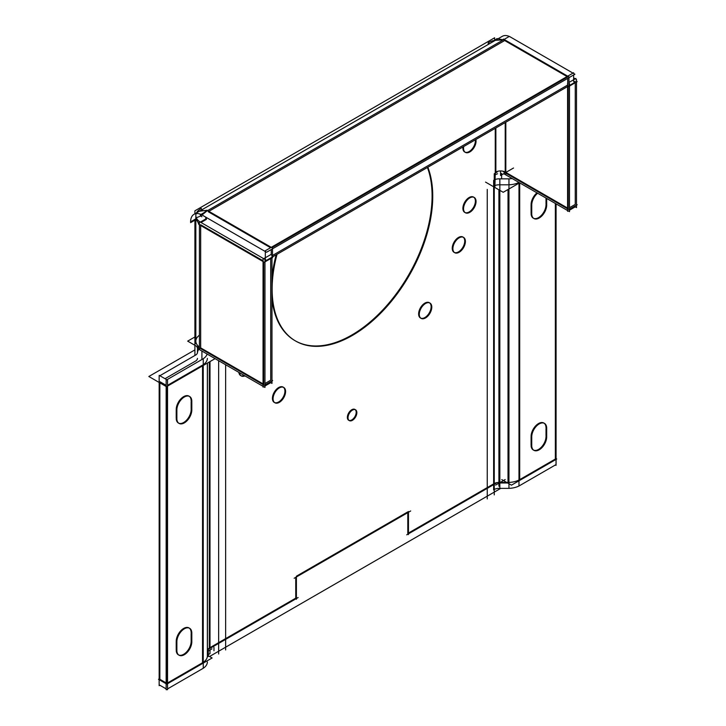 <?xml version="1.0" encoding="UTF-8"?>
<svg xmlns="http://www.w3.org/2000/svg" width="726" height="726" viewBox="0 0 726 726"><rect width="100%" height="100%" fill="white"/><g stroke="black" fill="none" stroke-linecap="round" stroke-linejoin="round"><path stroke-width="1.09" d="M355.205 409.655A6.244 3.603 -60 0 1 356.185 412.286A6.244 3.603 -60 0 1 353.68 418.33A6.244 3.603 -60 0 1 349.006 420.399M348.652 420.236A6.244 3.603 -60 0 1 347.364 417.377A6.244 3.603 -60 0 1 350.086 411.097A6.244 3.603 -60 0 1 354.896 409.428M494.252 483.543A6.607 3.812 180 0 1 498.916 482.427A6.607 3.812 180 0 0 494.252 483.543L494.252 187.117L494.252 483.543A6.607 3.812 180 0 1 498.916 482.427L498.916 189.813L498.916 482.427M508.018 482.427L508.018 189.522L508.018 482.427L499.851 482.427M510.895 178.705A6.607 3.812 0 0 0 511.884 178.369A6.607 3.812 0 0 1 510.895 178.705A6.607 3.812 0 0 0 511.884 178.369M494.252 185.92L494.252 173.75L494.252 185.92L494.252 173.75L497.192 172.044M408.466 533.065L493.635 483.897M494.905 187.072L495.259 172.398M210.005 647.646L295.745 598.151L210.005 647.646L295.745 598.151L295.745 577.342M296.408 599.295L296.408 576.199L407.803 511.884M429.61 302.896A8.839 5.1 -60 0 1 431.126 306.726A8.839 5.1 -60 0 1 427.478 315.393A8.839 5.1 -60 0 1 420.799 318.16M420.454 317.997A8.839 5.1 -60 0 1 418.63 313.95A8.839 5.1 -60 0 1 422.487 305.047A8.839 5.1 -60 0 1 429.293 302.678M463.224 237.23A8.839 5.1 -60 0 1 464.74 241.059A8.839 5.1 -60 0 1 461.101 249.726A8.839 5.1 -60 0 1 454.412 252.494M454.068 252.33A8.839 5.1 -60 0 1 452.244 248.283A8.839 5.1 -60 0 1 456.1 239.38A8.839 5.1 -60 0 1 462.907 237.021M473.878 197.291A8.839 5.1 -60 0 1 475.394 201.12A8.839 5.1 -60 0 1 471.746 209.787A8.839 5.1 -60 0 1 465.067 212.555M464.722 212.382A8.839 5.1 -60 0 1 462.889 208.344A8.839 5.1 -60 0 1 466.754 199.441A8.839 5.1 -60 0 1 473.561 197.073M464.722 151.997A8.839 5.1 -60 0 1 462.889 147.95A8.839 5.1 -60 0 0 469.141 151.562A8.839 5.1 -60 0 0 475.394 140.735A8.839 5.1 -60 0 0 475.339 139.809A8.839 5.1 -60 0 1 475.394 140.735A8.839 5.1 -60 0 0 475.339 139.809A8.839 5.1 -60 0 1 475.394 140.735A8.839 5.1 -60 0 1 471.746 149.402A8.839 5.1 -60 0 1 465.067 152.17M462.889 147.95A8.839 5.1 -60 0 1 462.943 146.961A8.839 5.1 -60 0 0 462.889 147.95A8.839 5.1 -60 0 1 462.943 146.961A8.839 5.1 -60 0 0 462.889 147.95A8.839 5.1 -60 0 0 469.141 151.562A8.839 5.1 -60 0 0 475.394 140.735A8.839 5.1 -60 0 1 469.141 151.562A8.839 5.1 -60 0 1 462.889 147.95M294.983 340.657A113.583 65.576 -60 0 1 271.978 298.84A113.583 65.576 -60 0 0 356.321 332.263A113.583 65.576 -60 0 0 432.088 195.929A113.583 65.576 -60 0 0 427.423 167.479A113.583 65.576 -60 0 1 432.088 195.929A113.583 65.576 -60 0 0 427.423 167.479A113.583 65.576 -60 0 1 432.088 195.929A113.583 65.576 -60 0 1 382.729 310.002A113.583 65.576 -60 0 1 295.319 340.848M271.978 277.895A113.583 65.576 -60 0 1 276.125 254.826A113.583 65.576 -60 0 0 271.978 277.895A113.583 65.576 -60 0 1 276.125 254.826A113.583 65.576 -60 0 0 271.978 277.895M283.412 387.303A8.839 5.1 -60 0 1 284.928 391.142A8.839 5.1 -60 0 1 281.28 399.799A8.839 5.1 -60 0 1 274.6 402.567M274.256 402.404A8.839 5.1 -60 0 1 272.422 398.356A8.839 5.1 -60 0 1 276.279 389.463A8.839 5.1 -60 0 1 283.095 387.094M240.642 375.551A8.839 5.1 -60 0 1 238.854 372.374A8.839 5.1 -60 0 0 244.281 375.505A8.839 5.1 -60 0 1 240.978 375.723M207.436 650.215A6.607 3.812 180 0 1 209.297 648.055A6.607 3.812 180 0 0 207.436 650.215A6.607 3.812 180 0 1 209.297 648.055L209.297 361.984M197.49 352.591A16.507 9.529 180 0 1 198.96 349.161A16.507 9.529 180 0 0 197.49 352.591A16.507 9.529 180 0 1 198.96 349.161M165.02 378.7L195.53 361.085A6.607 3.812 0 0 0 197.463 358.39A6.607 3.812 0 0 1 195.53 361.085A6.607 3.812 0 0 0 197.463 358.39M207.364 358.39A16.507 9.529 180 0 1 203.244 364.688A16.507 9.529 180 0 0 207.364 358.39A16.507 9.529 180 0 1 203.244 364.688M203.244 662.312A16.507 9.529 180 0 0 207.364 656.005L207.364 363.1L207.364 656.005A16.507 9.529 180 0 1 203.244 662.312A16.507 9.529 180 0 0 207.364 656.005L207.364 363.1M159.865 382.865L159.865 679.291L166.154 682.921L159.865 679.291L159.865 382.865L159.865 679.291L166.154 682.921M202.536 365.895L202.536 662.747L202.536 365.895L202.536 662.747L167.534 682.957M191.147 641.367A10.563 6.098 -60 0 1 186.537 652.002A10.563 6.098 -60 0 1 178.396 654.834A10.563 6.098 -60 0 1 176.246 650.777A10.563 6.098 -60 0 0 184.023 654.099A10.563 6.098 -60 0 0 191.147 641.367A10.563 6.098 -60 0 1 184.023 654.099A10.563 6.098 -60 0 1 176.246 650.777A10.563 6.098 -60 0 0 184.023 654.099A10.563 6.098 -60 0 0 191.147 641.367M176.209 649.997L176.209 641.367M189.286 628.117A10.563 6.098 -60 0 1 191.147 632.736A10.563 6.098 -60 0 0 183.996 628.253A10.563 6.098 -60 0 0 176.236 640.622A10.563 6.098 -60 0 1 181.119 630.431A10.563 6.098 -60 0 1 188.96 627.908M191.147 409.573A10.563 6.098 -60 0 1 186.537 420.2A10.563 6.098 -60 0 1 178.396 423.031A10.563 6.098 -60 0 1 176.246 418.975A10.563 6.098 -60 0 0 184.023 422.296A10.563 6.098 -60 0 0 191.147 409.573A10.563 6.098 -60 0 1 184.023 422.296A10.563 6.098 -60 0 1 176.246 418.975A10.563 6.098 -60 0 0 184.023 422.296A10.563 6.098 -60 0 0 191.147 409.573M176.209 418.194L176.209 409.573M189.286 396.314A10.563 6.098 -60 0 1 191.147 400.943A10.563 6.098 -60 0 0 183.996 396.45A10.563 6.098 -60 0 0 176.236 408.82A10.563 6.098 -60 0 1 181.119 398.628A10.563 6.098 -60 0 1 188.96 396.106M195.839 221.63L195.839 341.129A16.507 9.529 0 0 0 199.414 347.046A16.507 9.529 0 0 1 199.414 335.203A16.507 9.529 0 0 0 199.414 347.046A16.507 9.529 0 0 1 199.414 335.203M263.048 383.882L200.675 347.863L263.048 383.882L200.675 347.863L200.675 225.514M264.972 383.528L270.716 380.215L270.716 258.556L270.716 380.215L264.972 383.528L270.716 380.215L270.716 258.556M199.414 223.953L195.839 219.161L199.414 223.953M201.919 216.775L200.675 216.058L196.292 217.764L200.675 216.058L201.919 216.775L200.675 216.058L200.013 214.079M200.957 210.313L206.892 211.012L200.675 216.058L206.892 211.012L200.675 216.058L196.292 217.764M503.327 39.866L495.377 40.329M495.867 172.044A6.607 3.812 180 0 1 505.205 172.044L505.205 122.567L505.205 172.044A6.607 3.812 180 0 0 495.867 172.044L495.867 127.957L495.867 172.044A6.607 3.812 180 0 1 505.205 172.044M505.822 172.398L567.578 208.063M569.502 207.709L575.246 204.396L569.502 207.709L575.246 204.396L575.246 82.737M567.714 78.39L567.714 85.024L567.714 78.39L567.714 85.024L272.504 255.461M505.378 40.946L567.051 76.557M518.981 480.022A16.507 9.529 180 0 1 508.953 482.409A16.507 9.529 180 0 0 518.981 480.022A16.507 9.529 180 0 1 508.953 482.409M519.698 479.632L555.354 459.05L519.698 479.632L519.698 182.87L519.698 479.632L555.354 459.05L555.354 203.461M546.016 436.489A10.563 6.098 -60 0 1 541.405 447.116A10.563 6.098 -60 0 1 533.265 449.948A10.563 6.098 -60 0 1 531.105 445.9A10.563 6.098 -60 0 0 538.892 449.222A10.563 6.098 -60 0 0 546.016 436.489A10.563 6.098 -60 0 1 538.892 449.222A10.563 6.098 -60 0 1 531.105 445.9A10.563 6.098 -60 0 0 538.892 449.222A10.563 6.098 -60 0 0 546.016 436.489M531.078 445.111L531.078 436.489M544.146 423.231A10.563 6.098 -60 0 1 546.016 427.859A10.563 6.098 -60 0 0 538.864 423.367A10.563 6.098 -60 0 0 531.105 435.736A10.563 6.098 -60 0 1 535.988 425.554A10.563 6.098 -60 0 1 543.828 423.022M546.016 204.687A10.563 6.098 -60 0 1 541.405 215.323A10.563 6.098 -60 0 1 533.265 218.154A10.563 6.098 -60 0 1 531.105 214.097A10.563 6.098 -60 0 0 538.892 217.419A10.563 6.098 -60 0 0 546.016 204.687A10.563 6.098 -60 0 1 538.892 217.419A10.563 6.098 -60 0 1 531.105 214.097A10.563 6.098 -60 0 0 538.892 217.419A10.563 6.098 -60 0 0 546.016 204.687M531.078 213.317L531.078 204.687M531.105 203.942A10.563 6.098 -60 0 1 536.977 192.853A10.563 6.098 -60 0 0 531.105 203.942A10.563 6.098 -60 0 1 536.977 192.853A10.563 6.098 -60 0 0 531.105 203.942M348.072 416.969A6.244 3.603 120 0 0 349.315 420.617A6.244 3.603 120 0 0 354.424 418.612A6.244 3.603 120 0 0 356.802 411.932M356.802 413.457A6.244 3.603 120 0 0 355.558 409.809A6.244 3.603 120 0 0 350.449 411.814A6.244 3.603 120 0 0 348.072 418.494M194.913 355.441L194.913 220.169M194.913 213.798L194.913 210.803L494.633 37.77L494.633 39.685M505.196 479.568L495.613 485.095M493.635 489.905L493.635 180.375A6.607 3.812 180 0 1 499.851 178.895L499.851 488.417A6.607 3.812 180 0 0 493.635 489.905M497.982 488.38L508.953 488.38L508.953 178.85L497.982 178.85M519.616 182.825L503.209 192.29L485.549 182.099M201.919 359.515L201.919 351.048M209.542 656.495L500.731 488.38M501.63 178.85L501.63 173.441M408.466 534.599L408.466 511.503M406.741 534.826L496.638 482.926M410.707 510.968L294.166 578.259M208.235 649.434L298.132 597.534M207.364 651.512L211.992 648.844M194.913 349.896L148.83 376.495L166.499 386.695L215.077 358.644M207.364 662.502L207.364 661.958A16.507 9.529 180 0 1 201.855 669.073M207.436 655.279L207.436 363.064M208.298 654.743A6.607 3.812 180 0 1 210.005 653.654L210.005 649.988M210.005 647.701L210.005 361.575M208.298 650.215L208.298 656.549M197.463 347.709L197.463 352.972M197.399 351.892A6.607 3.812 180 0 1 197.463 352.437A6.607 3.812 180 0 1 194.822 355.486M196.238 354.715L159.157 376.132L159.157 685.653L159.865 685.244L166.154 688.874M159.203 376.104L159.203 375.342L167.534 380.143L167.534 689.673L166.154 689.7L166.154 380.179L203.244 358.762L203.244 662.339M203.244 663.101L203.244 668.283L167.534 688.91M201.855 359.57L201.855 359.542A16.507 9.529 180 0 0 207.128 354.052M207.364 655.242L212.11 657.983L202.536 663.51M159.157 678.937L158.495 679.318L166.817 684.128L203.906 662.72M176.899 642.492A10.563 6.098 -60 0 1 181.182 631.448A10.563 6.098 -60 0 1 189.622 628.289A10.563 6.098 -60 0 1 191.782 633.898M191.809 642.51L191.809 632.355M191.782 641.004A10.563 6.098 -60 0 1 187.499 652.057A10.563 6.098 -60 0 1 179.059 655.215A10.563 6.098 -60 0 1 176.899 649.598M176.872 640.985L176.872 651.14M176.899 410.698A10.563 6.098 -60 0 1 181.182 399.645A10.563 6.098 -60 0 1 189.622 396.487A10.563 6.098 -60 0 1 191.782 402.104M191.809 410.716L191.809 400.561M191.782 409.201A10.563 6.098 -60 0 1 187.499 420.254A10.563 6.098 -60 0 1 179.059 423.412A10.563 6.098 -60 0 1 176.899 417.795M176.872 409.183L176.872 419.338M194.913 336.955L187.68 341.129L200.675 348.634M271.978 380.179L272.64 380.56L264.309 385.37L198.752 347.518M263.048 386.341L199.414 349.605L199.414 347.899M199.414 347.137L199.414 224.788M199.414 224.025L199.414 221.566L264.972 259.409L264.972 387.448L263.71 386.722L263.048 387.103L263.048 259.064L271.379 254.254M272.64 257.449L264.309 262.258L198.752 224.407M264.972 385.996L270.716 382.675L271.978 383.41L271.978 255.37M198.806 224.379L195.839 217.246M201.356 222.682L201.356 222.664A16.507 9.529 180 0 1 195.839 215.549A16.507 9.529 180 0 1 201.356 208.444L201.356 209.17M199.414 349.515A16.507 9.529 180 0 1 196.474 346.202M199.287 211.275L206.946 210.277M202.944 215.531L202.962 215.522A16.507 9.529 -120 0 0 194.024 214.315A16.507 9.529 -120 0 0 190.62 222.646L195.049 220.087M511.267 37.525A16.507 9.529 -120 0 0 502.356 36.3L194.024 214.315M491.457 42.589L497.001 38.605L505.423 40.239M497.573 173.795A6.607 3.812 180 0 0 495.259 174.921L495.259 128.311M503.499 173.795A6.607 3.812 180 0 1 505.822 174.921L505.822 122.213M505.822 174.866L567.578 210.522M567.578 83.245L567.578 211.284L568.24 210.903L569.502 211.629L569.502 83.59M568.975 82.437L575.909 78.435L575.909 79.207M573.64 77.9L576.508 79.551L576.508 207.591L575.246 206.856L569.502 210.177M576.508 81.248L577.17 81.63L568.839 86.439M576.508 204.36L577.17 204.741L568.839 209.551L503.281 171.699M513.536 168.005L500.541 175.511M488.226 44.458L488.226 42.816A16.507 9.529 180 0 1 493.417 40.565M266.578 260.335L574.901 82.328M201.02 222.483L206.42 219.37M265.317 260.371L265.317 250.76L573.64 72.745L573.64 73.507L574.901 74.243L266.578 252.249L201.02 214.406L206.946 210.976M573.64 74.969L573.64 81.602M206.946 210.213L272.504 248.065L272.504 257.676M572.986 73.126L509.343 36.391L504.08 39.431M207.609 210.594L503.417 39.812M503.417 39.05L568.975 76.902L568.975 86.512L568.313 86.131M431.752 307.897A8.839 5.1 120 0 0 429.955 303.069A8.839 5.1 120 0 0 422.841 305.764A8.839 5.1 120 0 0 419.319 315.075M419.319 313.55A8.839 5.1 120 0 0 421.116 318.378A8.839 5.1 120 0 0 428.231 315.674A8.839 5.1 120 0 0 431.752 306.372M465.366 242.23A8.839 5.1 120 0 0 463.569 237.402A8.839 5.1 120 0 0 456.454 240.097A8.839 5.1 120 0 0 452.933 249.408M452.933 247.884A8.839 5.1 120 0 0 454.73 252.712A8.839 5.1 120 0 0 461.845 250.007A8.839 5.1 120 0 0 465.366 240.705M476.02 202.291A8.839 5.1 120 0 0 474.223 197.454A8.839 5.1 120 0 0 467.108 200.158A8.839 5.1 120 0 0 463.587 209.46M463.587 207.935A8.839 5.1 120 0 0 465.384 212.763A8.839 5.1 120 0 0 472.499 210.068A8.839 5.1 120 0 0 476.02 200.766M476.02 141.897A8.839 5.1 120 0 0 475.875 139.501M463.732 146.507A8.839 5.1 120 0 0 463.587 149.075M463.587 147.55A8.839 5.1 120 0 0 465.384 152.378A8.839 5.1 120 0 0 472.499 149.683A8.839 5.1 120 0 0 476.02 140.372M272.286 294.783A113.583 65.576 -60 0 1 277.033 254.3M427.841 167.234A113.583 65.576 -60 0 1 432.587 202.227M432.587 190.584A113.583 65.576 -60 0 1 385.488 308.123A113.583 65.576 -60 0 1 295.645 341.038A113.583 65.576 -60 0 1 272.286 283.131M285.554 392.303A8.839 5.1 120 0 0 283.757 387.475A8.839 5.1 120 0 0 276.642 390.171A8.839 5.1 120 0 0 273.121 399.481M273.121 397.957A8.839 5.1 120 0 0 274.918 402.785A8.839 5.1 120 0 0 282.033 400.09A8.839 5.1 120 0 0 285.554 390.779M239.516 372.756A8.839 5.1 120 0 0 241.304 375.932A8.839 5.1 120 0 0 244.943 375.886M497.982 482.962L508.953 482.962M521.014 479.632L511.44 485.168L501.748 479.568M520.333 485.195A16.507 9.529 180 0 1 507.084 488.362M507.084 178.85L507.084 178.841A16.507 9.529 180 0 0 512.193 178.542M556.016 464.613L518.981 486.003L518.981 182.462M556.071 464.586L556.071 459.395M519.644 480.43L556.733 459.014L556.071 458.632L556.071 203.87M555.354 464.994L556.016 465.384L556.016 203.843M546.651 436.126A10.563 6.098 -60 0 1 542.367 447.171A10.563 6.098 -60 0 1 533.928 450.329A10.563 6.098 -60 0 1 531.768 444.711M531.741 446.263L531.741 436.108M531.768 437.615A10.563 6.098 -60 0 1 536.042 426.561A10.563 6.098 -60 0 1 544.491 423.403A10.563 6.098 -60 0 1 546.651 429.021M546.678 427.478L546.678 437.633M546.651 204.324A10.563 6.098 -60 0 1 542.367 215.377A10.563 6.098 -60 0 1 533.928 218.535A10.563 6.098 -60 0 1 531.768 212.918M531.741 214.46L531.741 204.305M531.768 205.812A10.563 6.098 -60 0 1 537.639 193.234M546.678 198.452L546.678 205.83M518.927 182.435A16.507 9.529 180 0 1 508.953 184.794A16.507 9.529 180 0 0 518.927 182.435M508.018 184.803L499.851 184.803L508.018 184.803M498.916 184.803A6.607 3.812 0 0 0 494.905 185.593A6.607 3.812 0 0 1 498.916 184.803M347.364 417.377A6.244 3.603 -60 0 1 351.774 409.736A6.244 3.603 -60 0 1 356.185 412.286A6.244 3.603 -60 0 1 351.774 419.927A6.244 3.603 -60 0 1 347.364 417.377A6.244 3.603 -60 0 1 351.774 409.736A6.244 3.603 -60 0 1 356.185 412.286A6.244 3.603 -60 0 1 351.774 419.927A6.244 3.603 -60 0 1 347.364 417.377A6.244 3.603 -60 0 1 351.774 409.736A6.244 3.603 -60 0 1 356.185 412.286A6.244 3.603 -60 0 1 351.774 419.927A6.244 3.603 -60 0 1 347.364 417.377M418.63 313.95A8.839 5.1 -60 0 1 424.873 303.123A8.839 5.1 -60 0 1 431.126 306.726A8.839 5.1 -60 0 1 424.873 317.552A8.839 5.1 -60 0 1 418.63 313.95A8.839 5.1 -60 0 1 424.873 303.123A8.839 5.1 -60 0 1 431.126 306.726A8.839 5.1 -60 0 1 424.873 317.552A8.839 5.1 -60 0 1 418.63 313.95A8.839 5.1 -60 0 1 424.873 303.123A8.839 5.1 -60 0 1 431.126 306.726A8.839 5.1 -60 0 1 424.873 317.552A8.839 5.1 -60 0 1 418.63 313.95M452.244 248.283A8.839 5.1 -60 0 1 458.487 237.456A8.839 5.1 -60 0 1 464.74 241.059A8.839 5.1 -60 0 1 458.487 251.886A8.839 5.1 -60 0 1 452.244 248.283A8.839 5.1 -60 0 1 458.487 237.456A8.839 5.1 -60 0 1 464.74 241.059A8.839 5.1 -60 0 1 458.487 251.886A8.839 5.1 -60 0 1 452.244 248.283A8.839 5.1 -60 0 1 458.487 237.456A8.839 5.1 -60 0 1 464.74 241.059A8.839 5.1 -60 0 1 458.487 251.886A8.839 5.1 -60 0 1 452.244 248.283M462.889 208.344A8.839 5.1 -60 0 1 469.141 197.517A8.839 5.1 -60 0 1 475.394 201.12A8.839 5.1 -60 0 1 469.141 211.947A8.839 5.1 -60 0 1 462.889 208.344A8.839 5.1 -60 0 1 469.141 197.517A8.839 5.1 -60 0 1 475.394 201.12A8.839 5.1 -60 0 1 469.141 211.947A8.839 5.1 -60 0 1 462.889 208.344A8.839 5.1 -60 0 1 469.141 197.517A8.839 5.1 -60 0 1 475.394 201.12A8.839 5.1 -60 0 1 469.141 211.947A8.839 5.1 -60 0 1 462.889 208.344M272.422 398.356A8.839 5.1 -60 0 1 278.675 387.53A8.839 5.1 -60 0 1 284.928 391.142A8.839 5.1 -60 0 1 278.675 401.968A8.839 5.1 -60 0 1 272.422 398.356A8.839 5.1 -60 0 1 278.675 387.53A8.839 5.1 -60 0 1 284.928 391.142A8.839 5.1 -60 0 1 278.675 401.968A8.839 5.1 -60 0 1 272.422 398.356A8.839 5.1 -60 0 1 278.675 387.53A8.839 5.1 -60 0 1 284.928 391.142A8.839 5.1 -60 0 1 278.675 401.968A8.839 5.1 -60 0 1 272.422 398.356M407.803 512.647L407.803 533.447L407.803 512.647M202.536 365.124L167.534 385.334L202.536 365.124M166.154 385.306L159.865 381.676L166.154 385.306M166.871 386.477L166.871 683.338L166.871 386.477M191.147 633.535L191.147 640.641L191.147 633.535M191.147 401.741L191.147 408.838L191.147 401.741M263.71 261.914L263.71 384.263L263.71 261.914M265.843 259.917L264.972 260.416L265.843 259.917M263.048 260.761L200.675 224.751L263.048 260.761M208.87 211.32L504.679 40.538M568.24 208.444L568.24 86.176L568.24 208.444M575.246 81.285L574.175 81.902L575.246 81.285M270.58 247.72L208.208 211.711L270.58 247.72M271.243 254.944L271.243 249.553L271.243 254.944M567.714 76.938L271.905 247.72L567.714 76.938M546.016 428.658L546.016 435.754L546.016 428.658M546.016 198.071L546.016 203.961L546.016 198.071M498.916 486.238L498.916 482.844L498.916 486.238M487.246 498.934L487.246 189.404L487.246 498.934M494.252 494.887L494.252 185.366L494.252 494.887M213.97 650.75L213.97 647.356L213.97 650.75M225.641 649.961L225.641 364.742L225.641 649.961M218.644 654.008L218.644 360.704L218.644 654.008M190.602 221.866L195.839 218.844L190.602 221.866M500.541 174.739L500.541 171.345L500.541 174.739M488.861 44.086L488.861 42.426L488.861 44.086M432.088 195.929A113.583 65.576 -60 0 1 356.321 332.263A113.583 65.576 -60 0 1 271.978 298.84A113.583 65.576 -60 0 0 356.321 332.263A113.583 65.576 -60 0 0 432.088 195.929M244.281 375.505A8.839 5.1 -60 0 1 238.854 372.374A8.839 5.1 -60 0 0 244.281 375.505M176.236 640.622A10.563 6.098 -60 0 1 183.996 628.253A10.563 6.098 -60 0 1 191.147 632.736A10.563 6.098 -60 0 0 183.996 628.253A10.563 6.098 -60 0 0 176.236 640.622M176.236 408.82A10.563 6.098 -60 0 1 183.996 396.45A10.563 6.098 -60 0 1 191.147 400.943A10.563 6.098 -60 0 0 183.996 396.45A10.563 6.098 -60 0 0 176.236 408.82M531.105 435.736A10.563 6.098 -60 0 1 538.864 423.367A10.563 6.098 -60 0 1 546.016 427.859A10.563 6.098 -60 0 0 538.864 423.367A10.563 6.098 -60 0 0 531.105 435.736M495.422 40.302L203.089 209.079M205.748 219.17L205.748 217.128M195.839 343.589L195.839 215.549M200.349 222.102L206.42 218.59"/></g></svg>
